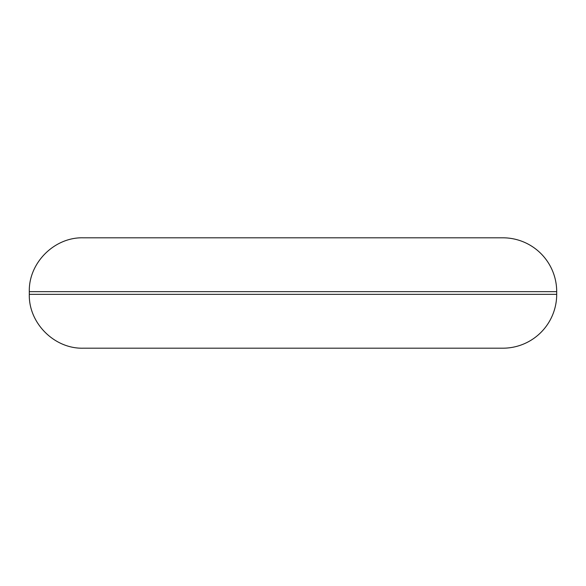 <?xml version="1.0" encoding="UTF-8"?>
<svg xmlns="http://www.w3.org/2000/svg" width="586" height="586" viewBox="0 0 586 586"><rect width="100%" height="100%" fill="white"/><g stroke="black" fill="none" stroke-linecap="round" stroke-linejoin="round"><path stroke-width="0.88" d="M556.7 291.652L556.7 294.348A53.846 53.846 0 0 1 502.854 348.194L83.146 348.194C54.366 348.934 28.56 323.113 29.3 294.348L29.3 291.652C28.56 262.887 54.366 237.066 83.146 237.806L502.854 237.806A53.846 53.846 0 0 1 556.7 291.652L29.3 291.652M556.7 294.348L29.3 294.348"/></g></svg>
